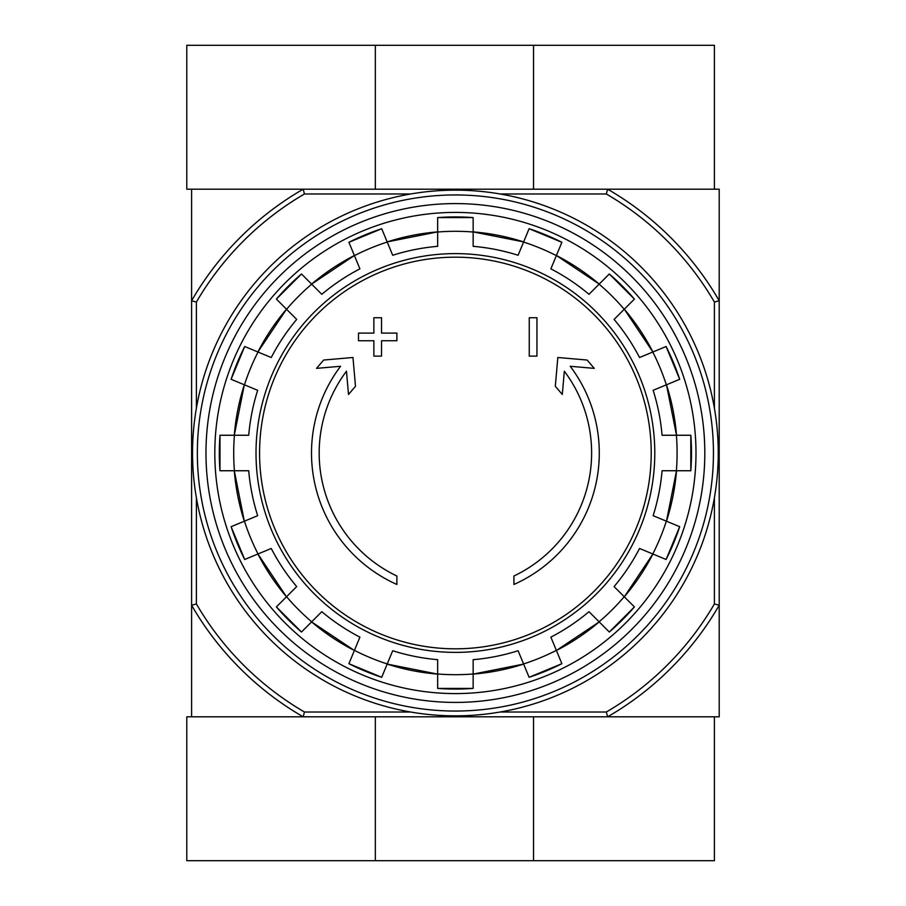 <?xml version="1.0" encoding="UTF-8"?>
<svg xmlns="http://www.w3.org/2000/svg" width="906" height="906" viewBox="0 0 906 906"><rect width="100%" height="100%" fill="white"/><g stroke="black" fill="none" stroke-linecap="round" stroke-linejoin="round"><path stroke-width="1.36" d="M500.146 193.986L606.329 193.986L607.62 189.195A304.575 304.575 0 0 1 719.205 300.769L719.205 189.195L191.596 189.195L191.596 716.805L303.17 716.805A304.575 304.575 0 0 1 191.596 605.231L196.387 603.94L196.387 497.745M396.885 584.461A143.895 143.895 0 0 1 340.577 366.273L316.545 368.368L323.657 360.044L352.966 357.485L355.492 386.284L348.504 394.472L346.466 371.211A136.217 136.217 0 0 0 396.885 576.012L396.885 584.461M513.917 576.012L513.917 584.461A143.895 143.895 0 0 0 570.214 366.273L594.257 368.368L587.145 360.044L557.824 357.485L555.31 386.284L562.298 394.472L564.336 371.211A136.217 136.217 0 0 1 513.917 576.012M529.263 356.115L536.941 356.115L536.941 317.734L529.263 317.734L529.263 356.115M373.861 340.758L373.861 356.115L381.528 356.115L381.528 340.758L396.885 340.758L396.885 333.091L381.528 333.091L381.528 317.734L373.861 317.734L373.861 333.091L358.504 333.091L358.504 340.758L373.861 340.758M276.387 299.093A236.081 236.081 0 0 1 301.483 273.986L276.387 299.082L296.704 319.41A207.429 207.429 0 0 0 271.245 357.519L244.699 346.511A236.081 236.081 0 0 0 231.121 379.308L257.666 390.305A207.429 207.429 0 0 0 248.72 435.254L219.988 435.254L219.977 470.746A236.081 236.081 0 0 1 219.988 435.254M219.988 470.746L248.72 470.746A207.429 207.429 0 0 0 257.666 515.695L231.121 526.692A236.081 236.081 0 0 0 244.699 559.489L231.109 526.692M244.699 559.489L271.245 548.481A207.429 207.429 0 0 0 296.704 586.59L276.387 606.907L301.483 632.014A236.081 236.081 0 0 1 276.387 606.907M301.483 632.014L321.811 611.686L311.596 621.901L354.382 650.485A221.823 221.823 0 0 1 311.596 621.901M321.811 611.686A207.429 207.429 0 0 0 359.909 637.145L348.912 663.702L381.709 677.292A236.081 236.081 0 0 1 348.912 663.702M381.709 677.28L392.706 650.735A207.429 207.429 0 0 0 437.655 659.67L437.655 688.413L473.147 688.413A236.081 236.081 0 0 1 437.655 688.413M473.147 688.413L473.147 659.67A207.429 207.429 0 0 0 518.096 650.735L529.093 677.28L561.879 663.702A236.081 236.081 0 0 1 529.093 677.28M561.879 663.702L550.882 637.145A207.429 207.429 0 0 0 588.991 611.686L609.308 632.014A236.081 236.081 0 0 0 634.404 606.907L614.087 586.59L624.291 596.805L652.886 554.008A221.823 221.823 0 0 1 624.291 596.805M614.087 586.59A207.429 207.429 0 0 0 639.545 548.481L666.103 559.489L679.681 526.692A236.081 236.081 0 0 1 666.103 559.489M679.681 526.692L653.135 515.695A207.429 207.429 0 0 0 662.071 470.746L690.814 470.746L690.814 435.254A236.081 236.081 0 0 1 690.814 470.746M690.814 435.254L662.071 435.254A207.429 207.429 0 0 0 653.135 390.305L679.681 379.308L666.103 346.511A236.081 236.081 0 0 1 679.681 379.308M666.103 346.511L639.545 357.519A207.429 207.429 0 0 0 614.087 319.41L634.404 299.093L609.319 273.986M634.404 299.093A236.081 236.081 0 0 0 609.308 273.986L588.991 294.314L599.194 284.099L556.409 255.515A221.823 221.823 0 0 1 599.194 284.099M588.991 294.314A207.429 207.429 0 0 0 550.882 268.856L561.879 242.298L529.093 228.708A236.081 236.081 0 0 1 561.879 242.298M529.093 228.72L518.096 255.266A207.429 207.429 0 0 0 473.147 246.33L473.147 217.587A236.081 236.081 0 0 0 437.655 217.587L473.147 217.587M437.655 217.587L437.655 246.33A207.429 207.429 0 0 0 392.706 255.266L381.709 228.72L348.912 242.298A236.081 236.081 0 0 1 381.709 228.72M348.912 242.298L359.909 268.856A207.429 207.429 0 0 0 321.811 294.314L301.483 273.986M286.5 309.195L257.904 351.992A221.823 221.823 0 0 1 286.5 309.195L296.704 319.41M714.404 497.745L714.404 603.94A299.784 299.784 0 0 1 606.329 712.014L607.62 716.805L719.205 716.805L719.205 605.231A304.575 304.575 0 0 1 607.62 716.805L303.17 716.805L304.461 712.014A299.784 299.784 0 0 1 196.387 603.94M606.329 193.986A299.784 299.784 0 0 1 714.404 302.06L719.205 300.769L719.205 605.231L714.404 603.94M606.329 712.014L500.146 712.014M410.645 712.014L304.461 712.014M196.387 408.255L196.387 302.06L191.596 300.769A304.575 304.575 0 0 1 303.17 189.195L304.461 193.986L410.645 193.986M714.404 302.06L714.404 408.255M196.387 302.06A299.784 299.784 0 0 1 304.461 193.986M205.979 453A249.422 249.422 0 0 1 580.112 236.998A249.422 249.422 0 0 1 580.112 669.002A249.422 249.422 0 0 1 205.979 453M214.813 453A240.588 240.588 0 0 1 575.695 244.643A240.588 240.588 0 0 1 575.695 661.357A240.588 240.588 0 0 1 214.813 453M375.333 189.195L375.333 45.3L186.795 45.3L186.795 189.195L303.17 189.195M533.543 189.195L533.543 45.3L375.333 45.3M533.543 45.3L714.404 45.3L714.404 189.195L607.62 189.195M303.17 716.805L186.795 716.805L186.795 860.7L714.404 860.7L714.404 716.805L607.62 716.805M533.543 716.805L533.543 860.7M375.333 716.805L375.333 860.7M197.349 453A258.051 258.051 0 0 1 584.427 229.524A258.051 258.051 0 0 1 584.427 676.476A258.051 258.051 0 0 1 197.349 453M192.548 453A262.842 262.842 0 0 1 586.816 225.368A262.842 262.842 0 0 1 586.816 680.633A262.842 262.842 0 0 1 192.548 453M455.401 257.179A195.821 195.821 0 0 1 651.221 453A195.821 195.821 0 0 1 455.401 648.821A195.821 195.821 0 0 1 259.569 453A195.821 195.821 0 0 1 455.401 257.179M256.013 453A199.388 199.388 0 0 1 555.095 280.328A199.388 199.388 0 0 1 555.095 625.672A199.388 199.388 0 0 1 256.013 453M244.45 384.835A221.698 221.698 0 0 1 258.029 352.038M234.416 470.746A221.698 221.698 0 0 1 234.416 435.254M258.029 553.962A221.698 221.698 0 0 1 244.45 521.165M311.687 621.81A221.698 221.698 0 0 1 286.59 596.714M387.224 663.951A221.698 221.698 0 0 1 354.439 650.372M473.147 673.985A221.698 221.698 0 0 1 437.655 673.985M556.363 650.372A221.698 221.698 0 0 1 523.566 663.951M624.211 596.714A221.698 221.698 0 0 1 599.104 621.81M666.352 521.165A221.698 221.698 0 0 1 652.773 553.962M676.386 435.254A221.698 221.698 0 0 1 676.386 470.746M652.773 352.038A221.698 221.698 0 0 1 666.352 384.835M599.104 284.19A221.698 221.698 0 0 1 624.211 309.286M523.566 242.049A221.698 221.698 0 0 1 556.363 255.628M437.655 232.015A221.698 221.698 0 0 1 473.147 232.015M354.439 255.628A221.698 221.698 0 0 1 387.224 242.049M286.59 309.286A221.698 221.698 0 0 1 311.687 284.19M437.655 674.109A221.823 221.823 0 0 1 387.179 664.075L437.655 674.109M523.623 664.075A221.823 221.823 0 0 1 473.147 674.109L523.623 664.075M599.194 621.901A221.823 221.823 0 0 1 556.409 650.485L599.194 621.901M676.51 470.746A221.823 221.823 0 0 1 666.465 521.222L676.51 470.746M666.465 384.778A221.823 221.823 0 0 1 676.51 435.254L666.476 384.778M624.291 309.195A221.823 221.823 0 0 1 652.886 351.992L624.302 309.195M387.179 241.925A221.823 221.823 0 0 1 437.655 231.891L387.179 241.925M311.596 284.099A221.823 221.823 0 0 1 354.382 255.515L311.596 284.099M234.292 435.254A221.823 221.823 0 0 1 244.326 384.778L234.292 435.254M244.326 521.222A221.823 221.823 0 0 1 234.292 470.746L244.326 521.222M286.5 596.805A221.823 221.823 0 0 1 257.916 554.008L286.5 596.805M473.147 231.891A221.823 221.823 0 0 1 523.623 241.925L473.147 231.891M609.319 632.014L634.415 606.918M244.688 346.511L231.109 379.308"/></g></svg>
